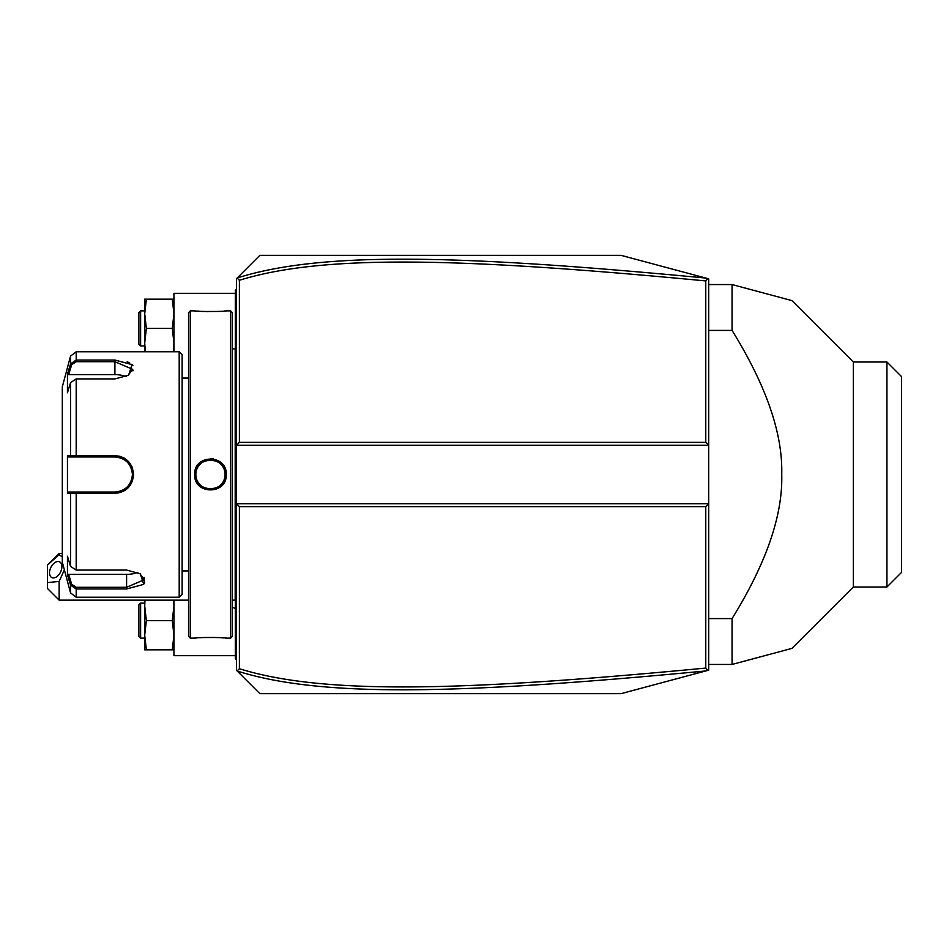 <?xml version="1.0" encoding="UTF-8"?>
<svg xmlns="http://www.w3.org/2000/svg" width="949" height="949" viewBox="0 0 949 949"><rect width="100%" height="100%" fill="white"/><g stroke="black" fill="none" stroke-linecap="round" stroke-linejoin="round"><path stroke-width="1.42" d="M705.771 506.647L708.689 503.717L708.689 670.172L621.026 693.66L259.848 693.66L236.467 670.279L236.467 445.283L708.689 445.283L708.689 503.717L236.467 503.717L239.397 506.647L239.397 668.737C321.853 694.324 456.433 691.857 705.771 668.072L705.771 506.647L239.397 506.647M708.689 445.283L708.689 278.828L707.812 278.591L705.771 280.928C456.991 257.226 322.316 254.593 239.397 280.263L239.397 442.353L705.771 442.353L708.689 445.283M239.397 442.353L236.467 445.283L236.467 278.721L259.848 255.34L621.026 255.34L707.812 278.591M237.108 670.919L239.397 668.737M237.108 278.081L239.397 280.263M705.795 278.057C455.769 254.296 320.952 251.58 237.226 277.962M705.771 442.353L705.771 280.928M707.812 670.409L705.771 668.072M237.226 671.038C320.477 697.325 455.2 694.787 705.795 670.943M173.94 351.771L173.94 293.324L235.305 293.324M173.94 600.148L173.94 655.676L235.305 655.676M173.323 351.771L173.94 343.004L172.291 328.39L173.94 313.787L172.291 299.172L173.94 299.172M145.339 351.771L144.711 343.004L146.36 328.39L144.711 313.787L146.36 299.172L172.291 299.172M146.36 299.172L144.711 299.172L144.711 351.771M146.36 328.39L172.291 328.39M144.711 345.922L140.63 345.922L140.63 310.857L144.711 310.857M140.63 310.857L138.874 312.612L138.874 344.167L140.63 345.922M173.94 649.828L172.291 649.828L173.94 635.213L172.291 620.61L173.94 605.996L173.655 600.148M146.36 649.828L144.711 635.213L144.711 649.828L172.291 649.828M146.36 620.61L144.711 605.996L144.711 635.213L146.36 620.61L172.291 620.61M144.711 600.148L144.711 605.996L144.995 600.148M144.711 638.143L140.63 638.143L140.63 603.078L144.711 603.078M140.63 603.078L138.874 604.833L138.874 636.388L140.63 638.143M59.135 600.148L47.45 588.463L47.45 582.615L59.135 581.405L59.135 600.148L188.543 600.148M47.45 565.082L59.135 554.619L59.135 553.397L47.45 565.082L47.45 582.615M59.135 581.405L64.39 569.922M62.314 557.027L59.135 554.619M61.91 566.624A8.766 5.374 116.6 0 1 58.375 575.248A8.766 5.374 116.6 0 1 51.792 577.561A8.766 5.374 116.6 0 1 49.514 572.816A8.766 5.374 116.6 0 1 53.061 564.192A8.766 5.374 116.6 0 1 59.633 561.879A8.766 5.374 116.6 0 1 61.91 566.624M236.467 346.1L235.305 346.219L235.305 291.568L236.467 290.406L235.305 291.568L235.305 290.406L236.467 289.231M235.305 346.219L235.305 363.17L236.467 363.289M236.467 585.711L235.305 585.83L235.305 363.17M235.305 585.83L235.305 602.781L236.467 602.9M236.467 659.769L235.305 658.594L235.305 602.781M235.305 657.432L236.467 658.594L235.305 657.432M235.186 600.136L232.375 600.148L232.375 348.852L235.186 348.864L235.186 600.136A5.848 5.848 0 0 1 235.305 601.322M235.186 348.864A5.848 5.848 0 0 0 235.305 347.678M230.631 310.857L230.631 638.143L232.375 636.388L232.375 312.612L230.631 310.857L226.242 310.857C227.155 311.699 193.75 311.699 194.687 310.857L195.352 310.928M213.228 458.853L210.405 458.604M230.631 638.143L226.242 638.143C227.179 637.301 193.774 637.301 194.687 638.143L190.298 638.143L190.298 310.857L194.687 310.857M194.687 474.5C193.762 453.99 227.155 453.978 226.242 474.5C227.167 495.01 193.762 495.022 194.687 474.5L195.85 474.5C194.948 455.65 225.981 455.65 225.079 474.5C225.981 493.35 194.948 493.35 195.85 474.5A14.615 14.615 0 0 0 195.885 475.413M196.834 311.058L200.109 311.296M202.03 311.414L203.964 311.497M206.17 311.58L208.139 311.616M224.094 311.058L225.577 310.928M226.242 638.143L225.577 638.072M224.094 637.942L220.892 637.704M218.875 637.586L216.965 637.503M214.794 637.42L203.94 637.503M202.007 637.586L200.12 637.704M196.834 637.942L195.352 638.072M190.298 638.143L188.543 636.388L188.543 312.612L190.298 310.857M179.195 351.771L179.195 597.229L182.125 594.311L182.125 354.689L179.195 351.771L76.193 351.771L76.193 360.039L114.912 360.039L132.03 364.618L128.578 375.246L114.912 378.924L76.193 378.924L70.546 382.637L67.45 392.779L67.45 374.025L70.546 363.882L76.193 360.039L76.193 361.711L114.912 361.711L132.445 369.22L128.139 375.519M132.907 370.869L133.216 370.181M132.907 365.733L131.709 364.309M129.633 362.874L127.13 361.783M179.195 597.229L76.193 597.229L76.193 588.961L70.546 585.118L67.45 574.975L67.45 556.221L70.546 566.363L70.546 493.255L67.45 493.255L67.45 455.745L114.912 455.615C126.205 456.683 132.433 462.982 133.607 474.5C132.445 486.007 126.217 492.306 114.912 493.385L70.546 493.255L71.673 492.033L68.66 492.033L114.912 492.033L76.193 492.033L76.193 570.076L126.597 570.076L140.274 573.754L143.726 584.37L126.597 588.961L76.193 588.961L126.597 588.961L126.597 587.289L76.193 587.289L71.673 584.252L68.66 574.37L126.597 574.37A17.533 8.766 0 0 0 137.724 572.377M131.982 466.778L131.401 465.591M124.651 458.379L123.465 457.715M121.852 456.967L119.444 456.184M115.007 455.615L114.912 456.967C125.517 457.987 131.365 463.836 132.445 474.5C131.365 485.164 125.529 491.013 114.912 492.033A17.533 17.533 0 0 0 115.908 492.009M114.936 361.711L114.912 360.039M71.673 584.252L70.546 585.118L70.546 592.9L62.314 562.164L62.314 386.836L70.546 356.1L70.546 363.882L71.673 364.748L76.193 361.711M70.546 382.637L70.546 455.745L71.673 456.967L114.912 456.967A17.533 17.533 0 0 1 115.897 456.991M144.616 583.232L144.129 577.348M90.95 493.385L114.912 493.385L114.912 492.033M67.45 374.025L68.66 374.63L71.673 364.748M68.66 374.63L114.912 374.63A17.533 8.766 180 0 1 126.027 376.623M68.66 456.967L71.673 456.967L68.66 456.967L67.45 455.745M72.029 456.967L75.196 456.967M76.193 378.924L76.193 456.967L114.912 456.967M116.905 457.086A17.533 17.533 0 0 1 118.898 457.43M120.855 457.999A17.533 17.533 0 0 1 121.804 458.379M123.631 459.292A17.533 17.533 0 0 1 124.509 459.826M124.544 459.85A17.533 17.533 0 0 1 125.339 460.407M126.917 461.724A17.533 17.533 0 0 1 127.652 462.448M128.969 464.025A17.533 17.533 0 0 1 129.562 464.868M131.009 467.56A17.533 17.533 0 0 1 131.389 468.509M131.97 470.467A17.533 17.533 0 0 1 132.326 472.472M132.409 473.48A17.533 17.533 0 0 1 132.409 475.52M132.326 476.528A17.533 17.533 0 0 1 131.97 478.533M131.389 480.491A17.533 17.533 0 0 1 131.009 481.44M129.562 484.132A17.533 17.533 0 0 1 128.969 484.975M127.652 486.552A17.533 17.533 0 0 1 126.929 487.276M125.351 488.593A17.533 17.533 0 0 1 123.631 489.708M121.804 490.621A17.533 17.533 0 0 1 120.855 490.989M118.898 491.57A17.533 17.533 0 0 1 116.905 491.914M72.029 492.033L75.196 492.033M67.45 493.255L68.66 492.033M70.546 566.363L76.193 570.076M139.823 573.481L144.129 579.78L126.597 587.289L126.597 574.37M67.45 574.975L68.66 574.37M195.968 476.315A14.615 14.615 0 0 0 196.111 477.228M196.313 478.118A14.615 14.615 0 0 0 196.562 478.996M196.87 479.862A14.615 14.615 0 0 0 198.116 482.317M198.638 483.077A14.615 14.615 0 0 0 200.464 485.153M201.152 485.758A14.615 14.615 0 0 0 201.876 486.327M202.635 486.837A14.615 14.615 0 0 0 203.43 487.312M204.249 487.727A14.615 14.615 0 0 0 205.091 488.083M205.957 488.403A14.615 14.615 0 0 0 206.835 488.652M207.736 488.854A14.615 14.615 0 0 0 208.638 488.996M209.551 489.079A14.615 14.615 0 0 0 213.193 488.854M214.094 488.652A14.615 14.615 0 0 0 214.972 488.403M215.838 488.083A14.615 14.615 0 0 0 216.68 487.727M217.499 487.312A14.615 14.615 0 0 0 218.294 486.837M219.053 486.315A14.615 14.615 0 0 0 219.777 485.758M220.465 485.153A14.615 14.615 0 0 0 221.117 484.5M221.722 483.812A14.615 14.615 0 0 0 222.291 483.077M222.813 482.317A14.615 14.615 0 0 0 224.059 479.862M224.367 478.996A14.615 14.615 0 0 0 224.616 478.118M224.818 477.228A14.615 14.615 0 0 0 224.96 476.315M225.043 475.413A14.615 14.615 0 0 0 225.043 473.587M195.85 474.5A14.615 14.615 0 0 1 195.885 473.587M195.968 472.685A14.615 14.615 0 0 1 196.111 471.772M196.313 470.882A14.615 14.615 0 0 1 196.562 470.004M196.87 469.138A14.615 14.615 0 0 1 198.116 466.683M198.638 465.923A14.615 14.615 0 0 1 200.464 463.847M201.152 463.242A14.615 14.615 0 0 1 201.876 462.685M202.635 462.163A14.615 14.615 0 0 1 203.43 461.688M204.249 461.273A14.615 14.615 0 0 1 205.091 460.917M205.957 460.597A14.615 14.615 0 0 1 206.835 460.348M207.736 460.146A14.615 14.615 0 0 1 211.378 459.921M212.291 460.004A14.615 14.615 0 0 1 213.193 460.146M214.094 460.348A14.615 14.615 0 0 1 214.972 460.597M215.838 460.917A14.615 14.615 0 0 1 216.68 461.273M217.499 461.688A14.615 14.615 0 0 1 218.294 462.163M219.053 462.673A14.615 14.615 0 0 1 219.777 463.242M220.465 463.847A14.615 14.615 0 0 1 222.291 465.923M222.801 466.683A14.615 14.615 0 0 1 224.059 469.138M224.367 470.004A14.615 14.615 0 0 1 224.616 470.882M224.818 471.772A14.615 14.615 0 0 1 224.96 472.685M708.689 330.418L732.07 330.418C766.306 385.78 782.866 433.812 781.739 474.5C782.866 515.188 766.306 563.22 732.07 618.582L708.689 618.582M708.689 284.558L732.07 284.558L732.07 330.418M708.689 664.442L732.07 664.442L732.07 618.582M732.07 664.442L791.941 648.392L732.07 664.442M886.935 587.004L886.935 361.996L901.55 376.611L901.55 572.389L886.935 587.004L853.329 587.004L853.329 361.996L791.941 300.608M732.07 284.558L791.941 300.608L732.07 284.558M235.305 322.553L236.467 322.553L235.305 322.553M235.305 334.297L236.467 334.297M235.305 375.092L236.467 375.092M235.305 573.908L236.467 573.908M235.305 614.703L236.467 614.703M235.305 626.447L236.467 626.447M226.242 474.5L225.079 474.5M133.607 474.5L132.445 474.5M76.193 588.961L76.193 587.289M114.912 374.63L114.912 361.711M232.375 607.063A35.066 35.066 0 0 0 235.305 608.582M62.314 553.397L59.135 553.397M182.125 378.07L188.543 378.07M182.125 570.93L188.543 570.93M70.546 356.1L76.193 351.771M70.546 592.9L76.193 597.229M853.329 587.004L791.941 648.392M886.935 361.996L853.329 361.996"/></g></svg>
